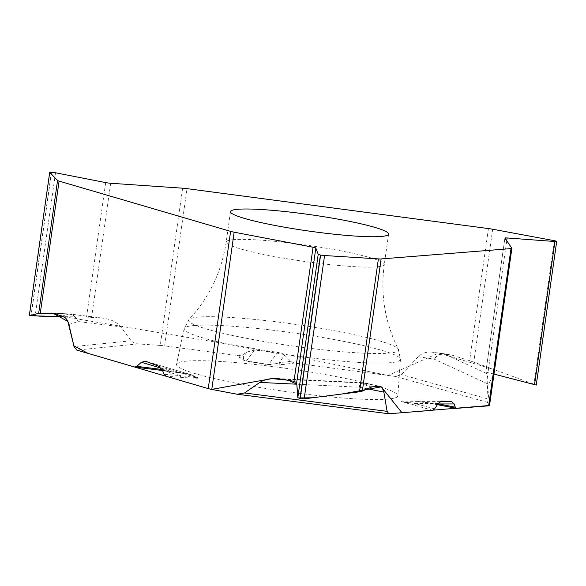 <?xml version="1.0" encoding="UTF-8"?>
<svg xmlns="http://www.w3.org/2000/svg" width="586" height="586" viewBox="0 0 586 586"><rect width="100%" height="100%" fill="white"/><g stroke="black" fill="none" stroke-linecap="round" stroke-linejoin="round"><path stroke-width="0.44" stroke-dasharray="2.93 2.2" d="M488.431 228.562L469.62 360.712L451.44 354.962L442.232 353.856M443.58 353.937A11.976 11.976 0 0 1 444.173 354.054A11.976 11.185 95.2 0 1 445.294 354.405A11.976 9.684 114.8 0 0 434.277 359.174A11.976 9.208 -81.3 0 1 443.177 353.878L432.131 352.179L448.913 354.398M432.131 352.179C426.505 351.615 421.876 353.124 418.243 356.706L401.476 374.593L395.675 376.476L487.325 402.34L489.478 405.475A9.076 0.93 -171.9 0 1 489.508 405.563M290.671 361.269L279.039 362.749L284.628 355.189L290.671 361.269L294.362 363.064L395.675 376.476M284.628 355.189L277.845 352.083L254.419 350.128L246.999 352.018L242.589 354.882L238.89 355.717L164.644 345.887L187.022 188.648M182.642 188.194L160.264 345.432L137.959 343.901L133.93 342.92L131.432 341.155L120.738 326.834C117.002 322.234 111.201 319.348 103.356 318.191L86.538 317.114L63.72 316.652L272.49 351.637L388.013 375.472L438.658 353.043L494.613 369.693M160.264 345.432A9.076 0.93 -171.9 0 1 164.644 345.887M556.671 241.359L536.227 385.024L473.781 362.126L492.694 229.236M485.809 372.147L493.991 374.08L487.596 385.866L489.478 405.475L511.856 248.237M418.243 356.706L434.277 359.174L487.684 383.867L487.003 398.722L487.325 402.34M487.684 383.867C487.889 378.483 487.589 375.055 486.783 373.59L485.823 372.198L504.905 238.121M469.62 360.712L473.781 362.126M402.003 400.956C400.414 400.934 401.249 401.439 404.494 402.479L409.592 402.582L402.721 401.044A5.442 4.109 91.3 0 1 402.648 401.044A5.442 4.109 91.3 0 1 402.003 400.956L416.998 401.285L440.174 405.16A5.442 2.447 101.1 0 1 439.896 405.138M158.828 366.316L197.423 377.758A5.442 5.106 114.4 0 0 198.302 377.933C199.291 378.468 193.754 378.285 181.697 377.399L165.984 376.234M145.746 361.306L190.216 374.491L175.763 371.612L179.228 372.674L191.087 374.666L198.302 377.933M254.419 350.128L246.42 360.954A5.442 0.996 -80.8 0 1 246.223 361.108L240.912 359.284L239.799 358.097L238.89 355.717M277.845 352.083L268.622 364.551L276.526 363.591L276.841 365.078L268.425 364.704L246.223 361.108M187.22 361.057A111.787 11.493 8.1 0 0 176.518 364.28A111.787 11.493 8.1 0 0 285.558 391.485A111.787 11.493 8.1 0 0 397.85 395.777A111.787 11.493 8.1 0 0 311.942 372.286A111.787 11.493 8.1 0 0 187.22 361.057M191.087 374.666A5.442 5.106 114.4 0 1 190.216 374.491L197.423 377.758L179.997 375.516A5.442 2.959 -85.7 0 0 181.697 377.399M409.592 402.582L414.676 403.454A5.442 4.183 -74.8 0 1 411.76 404.582L404.494 402.479M371.964 386.863L362.324 382.929A11.976 9.134 112.2 0 0 360.485 382.958A11.976 0.82 -87.2 0 0 360.295 382.541A11.976 0.82 -87.2 0 0 359.416 387.221A11.976 2.124 101.2 0 1 362.053 382.753L379.926 386.306M362.023 382.753A11.976 11.976 0 0 0 360.295 382.541L277.991 378.571M162.029 369.495L168.35 370.286A5.442 0.894 97.1 0 1 167.735 371.172L189.974 374.41L145.482 361.218M161.165 368.155L168.35 370.286L175.763 371.612M268.425 364.704A5.442 0.996 -80.8 0 0 268.622 364.551L245.461 360.72L243.6 359.313L243.351 356.947A5.442 5.406 -20.2 0 1 239.652 357.775M101.517 318.008L68.416 313.891A11.976 10.812 97.1 0 1 69.404 313.964A11.976 10.812 97.1 0 1 78.128 321.531A11.976 11.068 -108 0 0 68.752 314.037L70.159 314.264M167.735 371.172A5.442 0.894 97.1 0 1 167.647 371.128L180.188 372.777M68.152 313.876A11.976 11.976 0 0 1 69.404 313.964A11.976 10.812 97.1 0 1 69.412 313.964L103.253 318.176M276.841 365.078L282.108 364.617A5.442 5.069 -97.2 0 1 279.039 362.749L276.526 363.591M441.478 401.044L402.721 401.044L417.715 401.373L437.984 403.849M440.35 401.373L417.715 401.373A5.442 4.109 91.3 0 1 417.642 401.373A5.442 4.109 91.3 0 1 416.998 401.285M379.201 386.284L361.862 382.724M211.619 389.397L208.316 388.635M233.843 239.637A79.835 8.204 8.1 0 0 226.189 241.996A79.835 8.204 8.1 0 0 304.075 261.371A79.835 8.204 8.1 0 0 384.27 264.498A79.835 8.204 8.1 0 0 323.194 247.702A79.835 8.204 8.1 0 0 233.843 239.637M51.37 172.233L30.926 315.891M51.561 172.247L31.109 315.905M55.516 172.775L35.123 316.081M105.685 182.59L86.538 317.114M110.681 183.257L91.599 317.334M554.356 240.7L533.963 383.998M556.685 241.388L536.241 385.046M506.743 240.787L487.999 372.491M432.739 410.288L411.76 404.582M236.231 394.085L389.082 413.767M134.421 366.983L167.647 371.128M137.959 343.901L76.766 350.091M282.108 364.617L294.362 363.064M456.641 408.383L440.174 405.16M162.417 370.308L179.997 375.516L164.168 374.337M438.255 403.461L414.676 403.454L434.592 408.874M367.319 388.796L359.416 387.221L296.802 384.204M283.111 379.23L360.485 382.958L370.828 387.178M194.633 325.486A109.23 11.229 8.1 0 0 184.172 328.636A109.23 11.229 8.1 0 0 290.715 355.219A109.23 11.229 8.1 0 0 400.443 359.416A109.23 11.229 8.1 0 0 316.499 336.459A109.23 11.229 8.1 0 0 194.633 325.486M198.8 317.048A106 10.9 8.1 0 0 189.022 319.443A106 10.9 8.1 0 0 292.04 345.901A106 10.9 8.1 0 0 398.355 349.234A106 10.9 8.1 0 0 313.722 327.156A106 10.9 8.1 0 0 198.8 317.048M246.999 352.018L243.351 356.947L242.589 354.882M68.906 324.519L78.128 321.531L120.738 326.834M52.85 313.298L68.752 314.037L62.402 316.096M68.416 313.891L51.978 313.129M131.147 340.803L74.041 346.575M486.783 373.59L445.294 354.405L451.44 354.962M487.003 398.722L401.476 374.593M230.51 211.619L226.189 241.996C221.676 271.823 209.283 297.637 189.022 319.443L184.172 328.636L176.518 364.28M388.591 234.122L384.27 264.498C380.285 294.392 384.98 322.637 398.355 349.234L400.443 359.416L397.85 395.777M485.809 372.183L504.89 238.07M441.536 401.044L402.619 401.036L418.433 401.432L437.434 404.662M51.663 313.1L68.489 313.884"/><path stroke-width="0.88" d="M244.457 218.41A79.835 8.204 8.1 0 0 332.482 234.034A79.835 8.204 8.1 0 0 388.591 234.122A79.835 8.204 8.1 0 0 327.523 217.325A79.835 8.204 8.1 0 0 238.165 209.261A79.835 8.204 8.1 0 0 230.51 211.619A79.835 8.204 8.1 0 0 244.457 218.41M59.091 181.111L230.62 231.375A9.076 0.93 -171.9 0 0 234.158 232.188L313.063 247.233A4.9 0.505 -171.9 0 1 315.825 248.054L318.22 254.324A3.882 0.396 8.1 0 0 320.41 254.976L320.615 255.02A3.882 0.396 8.1 0 0 324.563 255.533L378.395 258.902A9.076 0.93 -171.9 0 0 381.134 258.939L511.014 248.596A9.076 0.93 -171.9 0 0 511.886 248.325A9.076 0.93 -171.9 0 0 511.856 248.237L504.905 238.121A4.9 0.505 -171.9 0 1 504.89 238.07A4.9 0.505 -171.9 0 1 507.139 237.967L554.92 241.513A3.882 0.396 8.1 0 0 556.7 241.432A3.882 0.396 8.1 0 0 556.685 241.388L556.671 241.359A3.882 0.396 8.1 0 0 554.356 240.7L492.694 229.236A9.076 0.93 -171.9 0 0 488.431 228.562L187.022 188.648A9.076 0.93 -171.9 0 0 182.642 188.194L110.681 183.257A4.9 0.505 -171.9 0 1 105.685 182.59L55.516 172.775A3.882 0.396 8.1 0 0 51.561 172.247L51.37 172.233A3.882 0.396 8.1 0 0 49.707 172.321A3.882 0.396 8.1 0 0 49.729 172.379L57.567 180.473A9.076 0.93 -171.9 0 0 59.091 181.111L40.28 313.268L51.671 313.1L62.402 316.096C65.559 317.209 67.734 320.015 68.906 324.519L74.041 346.575L76.766 350.091L134.78 367.056L136.802 366.345L141.402 362.295L145.453 361.21L158.828 366.316L162.417 370.308L164.168 374.337L165.984 376.234L208.242 388.613L230.62 231.375M381.134 258.939L362.331 391.096L371.964 386.863L379.201 386.284L381.537 387.068L383.625 390.781L387.112 411.343L388.804 413.76L432.739 410.288L434.592 408.874L438.255 403.461L441.551 401.044M441.478 401.044L451.476 401.373L454.106 403.952L455.315 407.197L456.377 408.369L488.636 405.834L511.014 248.596M234.158 232.188L211.78 389.426L237.191 394.239L244.487 392.979L259.818 382.424C264.183 379.582 270.007 378.285 277.295 378.541L293.982 381.303L296.677 382.585L297.827 397.623L300.171 398.678L304.171 398.832L359.482 391.792L378.395 258.902M362.331 391.096L359.482 391.792M211.78 389.426A9.076 0.93 -171.9 0 1 208.242 388.613M208.316 388.635L88.076 353.402L73.851 345.784L67.851 321.436L53.458 313.473L38.647 313.364L31.219 315.217L39.401 316.162L63.72 316.652L29.3 315.7M49.729 172.379L29.337 315.678L38.654 313.364L57.567 180.473M40.28 313.268L38.654 313.364M494.613 369.693L493.991 374.08L536.256 385.083L556.7 241.432M511.886 248.325L489.508 405.563A9.076 0.93 -171.9 0 1 488.636 405.834M437.984 403.849L438.724 403.952A5.442 2.447 101.1 0 0 439.888 405.138L456.377 408.369M489.478 405.475L401.952 412.742L381.252 386.848L341.155 394.129L312.485 397.777L298.04 397.945L296.794 384.064L287.96 380.153L271.955 378.629L211.619 389.397M320.615 255.02L300.171 398.678M324.563 255.533L304.171 398.832M320.41 254.976L299.966 398.641M318.22 254.324L297.827 397.623M315.825 248.054L296.677 382.585M313.063 247.233L293.982 381.303M554.92 241.513L534.52 384.812M507.139 237.967L506.743 240.787M440.35 401.373L451.476 401.373M383.911 392.093L367.319 388.796M296.802 384.204L259.818 382.424M244.487 392.979L387.112 411.343M161.165 368.155L141.402 362.295M51.978 313.129L51.356 313.1M136.802 366.345L162.029 369.495M454.106 403.952L438.724 403.952L455.315 407.197M29.307 315.671L49.707 172.321M237.044 394.224L388.862 413.767M134.758 367.056L167.735 371.172M437.434 404.662L439.896 405.138"/></g></svg>
